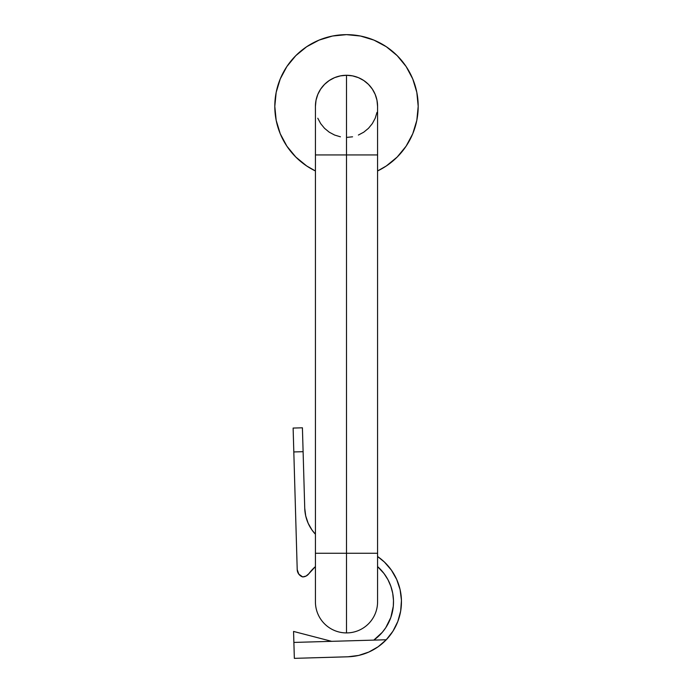 <?xml version="1.0" encoding="UTF-8"?>
<svg xmlns="http://www.w3.org/2000/svg" width="693" height="693" viewBox="0 0 693 693"><rect width="100%" height="100%" fill="white"/><g stroke="black" fill="none" stroke-linecap="round" stroke-linejoin="round"><path stroke-width="1.04" d="M346.5 632.917A31.072 31.072 0 0 1 315.428 601.853A31.072 31.072 0 0 0 346.5 632.917L346.5 553.257L315.428 553.257L377.572 553.257L346.5 553.257L346.5 75.277A31.072 31.072 0 0 0 315.428 106.35A31.072 31.072 0 0 1 346.5 75.277A31.072 31.072 0 0 1 377.572 106.35A31.072 31.072 0 0 0 346.5 75.277L346.5 632.917A31.072 31.072 0 0 0 377.572 601.853L377.572 154.937L346.5 154.937L377.572 154.937L377.572 106.35L376.975 100.286L375.208 94.456L372.332 89.085L368.468 84.381L372.332 89.085M315.428 601.853L315.428 154.937L346.5 154.937L315.428 154.937L315.428 106.35L316.025 100.286L317.792 94.456L320.668 89.085L324.532 84.381L329.236 80.518L334.606 77.642L340.436 75.875L346.5 75.277L352.564 75.875L358.394 77.642L363.764 80.518L368.468 84.381L363.764 80.518L358.394 77.642L352.564 75.875M274.8 106.35A71.7 71.7 0 0 1 346.5 34.65A71.7 71.7 0 0 1 377.572 170.963L386.33 165.956L397.193 157.042L406.115 146.18L412.742 133.784L416.822 120.331L418.2 106.35L416.822 92.36L412.742 78.907L406.115 66.511L397.193 55.648L386.33 46.734L373.934 40.107L360.49 36.027L346.5 34.65L332.51 36.027L319.066 40.107L306.67 46.734L295.807 55.648L286.885 66.511L280.258 78.907L276.178 92.36L274.8 106.35L276.178 120.331L280.258 133.784L286.885 146.18L295.807 157.042L306.67 165.956L315.428 170.963A71.7 71.7 0 0 1 274.8 106.35M363.764 132.181L368.468 128.318L372.332 123.605L375.208 118.234L376.975 112.405L375.208 118.234L372.332 123.605L368.468 128.318L363.764 132.181L358.394 135.048M352.564 136.816L346.5 137.413M320.668 123.605L324.532 128.318L329.236 132.181L334.606 135.048L340.436 136.816L334.606 135.048L329.236 132.181L324.532 128.318L320.668 123.605L317.792 118.234M406.115 66.511L397.193 55.648L386.33 46.734M306.67 46.734L295.807 55.648L286.885 66.511M286.885 146.18L295.807 157.042L306.67 165.956M386.33 165.956L397.193 157.042L406.115 146.18M316.025 100.286L317.792 94.456L320.668 89.085L324.532 84.381L329.236 80.518M392.714 593.277L393.485 600.493A47.003 47.003 0 0 1 373.796 640.115L382.267 632.345L385.724 627.754L390.835 617.463L393.295 606.245L393.485 600.493L392.714 593.277L390.843 586.269L387.924 579.634L384.009 573.527L377.572 566.579A47.003 47.003 0 0 1 393.485 600.493L393.295 606.245M297.21 569.594L293.122 428.066L302.417 427.798L304.738 508.22L305.717 515.93L308.177 523.293L312.015 530.05L315.428 534.242A39.83 39.83 0 0 1 304.738 508.22L302.417 427.798L293.122 428.066L293.815 451.949L303.11 451.68L293.815 451.949L297.21 569.594A7.969 7.969 0 0 0 302.685 576.931L298.796 574.125L297.21 569.594M293.875 642.428L386.278 639.752L293.875 642.428L293.563 631.436L294.343 658.35L293.875 642.428M348.085 656.773L294.343 658.35L348.172 656.791L358.705 655.422L368.867 652.035L378.17 646.742L386.278 639.752A54.938 54.938 0 0 1 348.085 656.773L358.705 655.422M401.446 600.337L401.42 600.259A54.938 54.938 0 0 1 386.278 639.752L392.94 631.21L397.799 621.526L400.667 611.07L401.446 600.337M400.095 589.63L396.699 579.461L391.398 570.148L384.398 562.032L377.572 556.505A54.964 54.964 0 0 1 401.446 600.259L400.095 589.63L401.446 600.259M308.835 573.735A47.003 47.003 0 0 1 315.428 566.579L308.835 573.735A7.969 7.969 0 0 1 302.685 576.931L306.133 576.03L308.835 573.735M377.572 566.579L379.21 568.095M392.411 611.928L390.835 617.463M388.591 622.764L385.724 627.754M308.177 523.293L305.717 515.93L304.738 508.22M331.635 641.328L293.563 631.436L331.635 641.328"/></g></svg>
